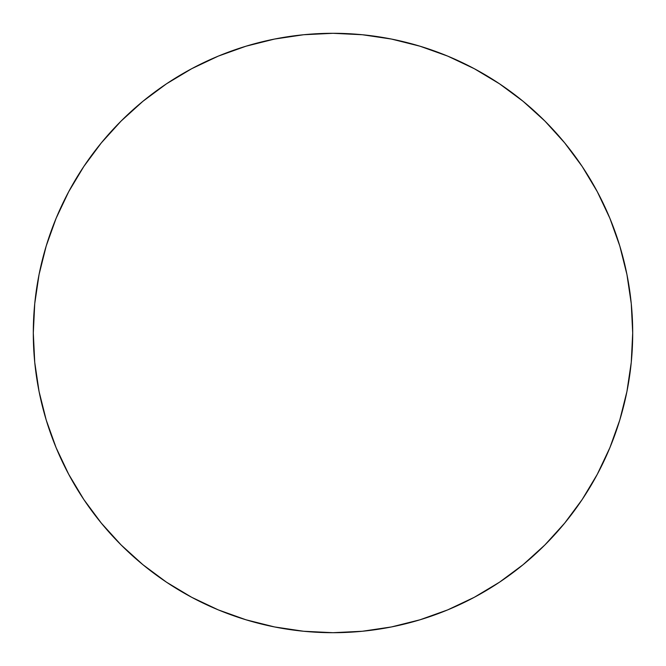 <?xml version="1.0" encoding="UTF-8"?>
<svg xmlns="http://www.w3.org/2000/svg" width="666" height="666" viewBox="0 0 666 666"><rect width="100%" height="100%" fill="white"/><g stroke="black" fill="none" stroke-linecap="round" stroke-linejoin="round"><path stroke-width="0.5" stroke-dasharray="3.33 2.5" d="M597.285 474.334L609.889 447.694L619.796 419.996L626.939 391.466L631.26 362.379L632.7 333A299.7 299.7 0 0 0 333 33.3A299.7 299.7 0 0 0 33.3 333A299.7 299.7 0 0 0 333 632.7A299.7 299.7 0 0 0 632.7 333L631.26 303.621L626.939 274.534L619.796 246.004M609.889 218.306L597.31 191.725L582.192 166.492L564.668 142.874L544.921 121.079L523.126 101.332L499.508 83.808M474.334 68.715L447.694 56.111L419.996 46.204L391.466 39.061L362.379 34.74L333 33.3L303.621 34.74L274.534 39.061L246.004 46.204M218.306 56.111L191.725 68.69L166.492 83.808L142.874 101.332L121.079 121.079L101.332 142.874L83.808 166.492M68.715 191.666L56.111 218.306L46.204 246.004L39.061 274.534L34.74 303.621L33.3 333L34.74 362.379L39.061 391.466L46.204 419.996M56.111 447.694L68.69 474.275L83.808 499.508L101.332 523.126L121.079 544.921L142.874 564.668L166.492 582.192M191.666 597.285L218.306 609.889L246.004 619.796L274.534 626.939L303.621 631.26L333 632.7L362.379 631.26L391.466 626.939L419.996 619.796M447.694 609.889L474.275 597.31L499.508 582.192L523.126 564.668L544.921 544.921L564.668 523.126L582.192 499.508"/><path stroke-width="1" d="M33.3 333A299.7 299.7 0 0 1 333 33.3A299.7 299.7 0 0 1 632.7 333A299.7 299.7 0 0 1 333 632.7A299.7 299.7 0 0 1 33.3 333L34.74 362.379L39.061 391.466L46.204 419.996L56.111 447.694L68.69 474.275L83.808 499.508L101.332 523.126L121.079 544.921L142.874 564.668L166.492 582.192L191.725 597.31L218.306 609.889L246.004 619.796L274.534 626.939L303.621 631.26L333 632.7L362.379 631.26L391.466 626.939L419.996 619.796L447.694 609.889L474.275 597.31L499.508 582.192L523.126 564.668L544.921 544.921L564.668 523.126L582.192 499.508L597.31 474.275L609.889 447.694L619.796 419.996L626.939 391.466L631.26 362.379L632.7 333L631.26 303.621L626.939 274.534L619.796 246.004L609.889 218.306L597.31 191.725L582.192 166.492L564.668 142.874L544.921 121.079L523.126 101.332L499.508 83.808L474.275 68.69L447.694 56.111L419.996 46.204L391.466 39.061L362.379 34.74L333 33.3L303.621 34.74L274.534 39.061L246.004 46.204L218.306 56.111L191.725 68.69L166.492 83.808L142.874 101.332L121.079 121.079L101.332 142.874L83.808 166.492L68.69 191.725L56.111 218.306L46.204 246.004L39.061 274.534L34.74 303.621L33.3 333M619.796 246.004L609.889 218.306M499.508 83.808L474.275 68.69M246.004 46.204L218.306 56.111M83.808 166.492L68.69 191.725M46.204 419.996L56.111 447.694M166.492 582.192L191.725 597.31M419.996 619.796L447.694 609.889M582.192 499.508L597.31 474.275"/></g></svg>
